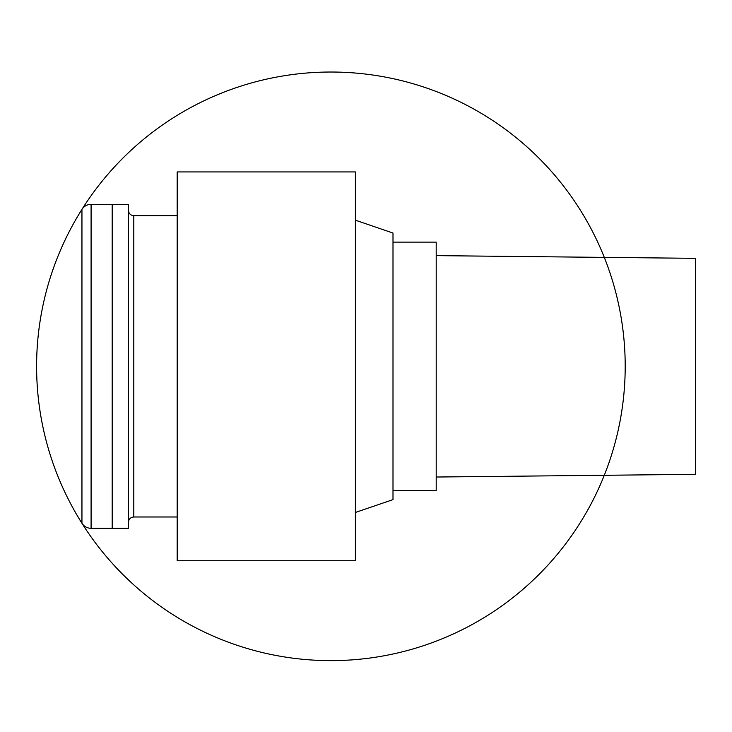 <?xml version="1.0" encoding="UTF-8"?>
<svg xmlns="http://www.w3.org/2000/svg" width="732" height="732" viewBox="0 0 732 732"><rect width="100%" height="100%" fill="white"/><g stroke="black" fill="none" stroke-linecap="round" stroke-linejoin="round"><path stroke-width="1.1" d="M81.947 523.288A294.301 294.301 0 0 0 591.31 503.442A294.301 294.301 0 0 0 319.445 72.248A294.301 294.301 0 0 0 81.947 523.288A294.301 294.301 0 0 1 81.947 209.37L81.947 523.288A294.301 294.301 0 0 0 591.31 503.442A294.301 294.301 0 0 0 319.445 72.248A294.301 294.301 0 0 0 81.947 523.288C84.134 526.537 87.181 528.211 91.088 528.33L112.197 528.33L112.197 204.329L112.197 528.33L128.402 528.33L128.402 204.329L91.088 204.329L91.088 528.33M355.386 220.186L393.002 233.041L393.002 499.617L355.386 512.473M436.199 477.026L695.4 474.327L695.4 258.332L436.199 255.633M393.002 242.127L436.199 242.127L436.199 490.532L393.002 490.532M355.386 208.931L355.386 171.929L177.181 171.929L177.181 560.73L355.386 560.73L355.386 208.931M177.181 516.993L133.8 516.993L133.8 215.666C130.552 215.382 128.75 213.579 128.402 210.267M81.947 209.37C84.134 206.122 87.181 204.448 91.088 204.329M177.181 215.666L133.8 215.666M133.8 516.993C130.552 517.277 128.75 519.079 128.402 522.392"/></g></svg>
